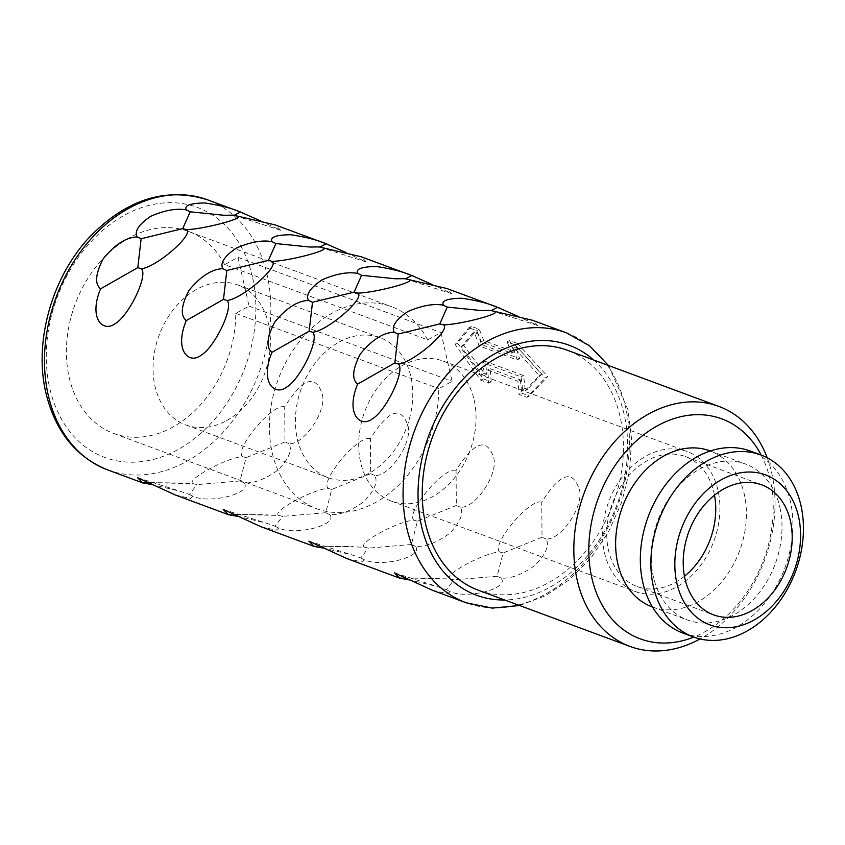 <?xml version="1.0" encoding="UTF-8"?>
<svg xmlns="http://www.w3.org/2000/svg" width="845" height="845" viewBox="0 0 845 845"><rect width="100%" height="100%" fill="white"/><g stroke="black" fill="none" stroke-linecap="round" stroke-linejoin="round"><path stroke-width="0.63" stroke-dasharray="4.22 3.17" d="M427.686 339.87A107.716 81.004 110.3 0 0 391.52 306.693A107.716 81.004 110.3 0 0 300.524 340.165A107.716 81.004 110.3 0 0 272.185 452.645A107.716 81.004 110.3 0 0 316.653 508.69A107.716 81.004 110.3 0 0 438.766 388.637L452.064 381.338L440.984 332.571L427.686 339.87L224.675 264.622L237.973 257.324L249.053 306.091L235.755 313.389A107.716 81.004 -69.7 0 1 113.642 433.443A107.716 81.004 -69.7 0 1 69.174 377.398A107.716 81.004 -69.7 0 1 97.502 264.918A107.716 81.004 -69.7 0 1 188.509 231.445A107.716 81.004 -69.7 0 1 224.675 264.622M339.172 342.035A74.656 56.14 -69.7 0 1 380.039 337.694A74.656 56.14 -69.7 0 1 412.476 401.481A74.656 56.14 -69.7 0 1 369.001 473.337A74.656 56.14 -69.7 0 1 328.145 477.689A74.656 56.14 -69.7 0 1 295.697 413.902A74.656 56.14 -69.7 0 1 339.172 342.035M235.755 313.389L438.766 388.637M509.524 340.503L507.042 341.866L514.954 344.792L517.436 343.429L509.524 340.503A147.178 110.674 110.3 0 1 513.961 351.784L483.636 340.546A147.178 110.674 -69.7 0 0 479.199 329.265L471.299 326.328L468.806 327.691L455.159 344.496L480.742 380.218L488.653 383.144A143.977 108.276 110.3 0 0 487.586 370.025L517.9 381.264A143.977 108.276 -69.7 0 1 518.967 394.383L526.879 397.319L545.289 377.905L547.718 376.564L529.371 395.956L526.879 397.319M432.408 590.264L447.544 593.739L450.121 591.627C467.486 599.538 510.222 588.194 501.022 578.107C510.887 578.846 522.305 574.547 535.265 565.178C545.965 553.993 549.577 545.247 546.102 538.952C561.217 540.705 587.095 502.479 578.191 486.393C571.231 469.471 559.094 474.721 541.772 502.141L542.015 537.23L546.102 538.952M401.882 578.92L400.361 577.8L450.248 578.952C441.861 575.72 483.255 553 499.501 551.922C491.135 544.476 529.678 498.096 541.772 502.141M346.725 558.503L361.861 561.978L364.438 559.865C381.792 567.777 424.539 556.432 415.339 546.345C425.204 547.095 436.611 542.786 449.572 533.417C460.282 522.231 463.894 513.485 460.409 507.19C475.534 508.954 501.402 470.718 492.498 454.631C485.548 437.71 473.401 442.96 456.078 470.38L456.332 505.468L460.409 507.19M316.199 547.159L314.667 546.039L364.554 547.19C356.178 543.958 397.562 521.238 413.807 520.161C405.452 512.714 443.995 466.334 456.078 470.38M261.031 526.752L276.167 530.216L278.755 528.104C296.109 536.015 338.845 524.671 329.645 514.584C339.51 515.334 350.928 511.024 363.889 501.655C374.588 490.47 378.211 481.724 374.726 475.429C389.841 477.193 415.719 438.956 406.815 422.87C399.854 405.949 387.718 411.198 370.395 438.618L370.638 473.707L374.726 475.429M230.516 515.397L228.984 514.278L278.871 515.439C270.495 512.197 311.879 489.487 328.124 488.399C319.759 480.953 358.301 434.573 370.395 438.618M175.348 494.99L190.484 498.455L193.061 496.353C210.416 504.264 253.162 492.91 243.962 482.822C253.827 483.572 265.235 479.263 278.195 469.904C288.905 458.708 292.518 449.962 289.032 443.678C304.158 445.431 330.025 407.195 321.121 391.119C314.171 374.187 302.024 379.437 284.702 406.867L284.955 441.946L289.032 443.678M144.822 483.636L143.291 482.516L193.188 483.678C184.802 480.435 226.185 457.726 242.43 456.649C234.076 449.191 272.618 402.822 284.702 406.867M514.954 344.792L545.289 377.905M517.436 343.429L547.718 376.564M507.042 341.866A143.977 108.276 -69.7 0 1 511.51 353.125L481.196 341.887A143.977 108.276 110.3 0 0 476.717 330.627L468.806 327.691M517.256 315.988L537.705 325.536L532.487 320.266M431.573 284.237L452.022 293.775L446.794 288.504M345.88 252.475L366.339 262.013L361.111 256.743M260.197 220.714L280.646 230.252L275.417 224.981M471.299 326.328L457.589 343.165L455.159 344.496M457.589 343.165L483.224 378.856L480.742 380.218M483.224 378.856L491.135 381.782L488.653 383.144M491.135 381.782A147.178 110.674 -69.7 0 0 490.026 368.673L487.586 370.025M490.026 368.673L520.351 379.912L517.9 381.264M520.351 379.912A147.178 110.674 110.3 0 1 521.46 393.02L518.967 394.383M521.46 393.02L529.371 395.956M484.28 373.268L486.804 374.198A147.178 110.674 110.3 0 0 485.22 361.354L523.456 375.518A147.178 110.674 -69.7 0 1 525.03 388.373L527.544 389.302L541.571 374.282L518.165 348.034L515.651 347.105A147.178 110.674 -69.7 0 1 519.622 358.639L481.386 344.475A147.178 110.674 110.3 0 0 477.425 332.93L474.911 332L463.747 345.447L484.28 373.268L481.819 374.62L484.333 375.55A143.977 108.276 -69.7 0 0 482.78 362.685L521.016 376.859A143.977 108.276 110.3 0 1 522.569 389.725L525.083 390.654L539.142 375.624L515.703 349.386L513.19 348.457A143.977 108.276 110.3 0 1 517.182 359.981L478.946 345.806A143.977 108.276 -69.7 0 0 474.964 334.282L472.439 333.353L461.317 346.777L481.819 374.62M474.911 332L472.439 333.353M463.747 345.447L461.317 346.777M541.571 374.282L539.142 375.624M518.165 348.034L515.703 349.386M527.544 389.302L525.083 390.654M486.804 374.198L484.333 375.55M485.22 361.354L482.78 362.685M523.456 375.518L521.016 376.859M525.03 388.373L522.569 389.725M515.651 347.105L513.19 348.457M519.622 358.639L517.182 359.981M481.386 344.475L478.946 345.806M477.425 332.93L474.964 334.282M513.961 351.784L511.51 353.125M483.636 340.546L481.196 341.887M479.199 329.265L476.717 330.627M478.354 590.232A127.975 96.245 110.3 0 0 586.472 550.465A127.975 96.245 110.3 0 0 620.135 416.828A127.975 96.245 110.3 0 0 567.301 350.231M767.186 457.758A127.975 96.245 -69.7 0 1 771.728 473.02A127.975 96.245 -69.7 0 1 700.03 638.947M761.218 455.096A117.307 88.218 -69.7 0 1 770.217 479.907A117.307 88.218 -69.7 0 1 704.455 632.028A117.307 88.218 -69.7 0 1 693.766 637.088M652.108 606.868A83.19 62.562 110.3 0 0 722.39 581.022A83.19 62.562 110.3 0 0 744.265 494.156A83.19 62.562 110.3 0 0 709.927 450.86M779.861 507.349A83.19 62.562 -69.7 0 1 757.986 594.215A83.19 62.562 -69.7 0 1 687.703 620.061A83.19 62.562 -69.7 0 1 653.365 576.776A83.19 62.562 -69.7 0 1 675.239 489.91A83.19 62.562 -69.7 0 1 745.522 464.053A83.19 62.562 -69.7 0 1 779.861 507.349M682.887 633.063A97.048 72.987 110.3 0 0 764.883 602.897A97.048 72.987 110.3 0 0 790.402 501.56A97.048 72.987 110.3 0 0 750.339 451.061M684.461 576.216A69.322 52.136 -69.7 0 1 637.151 586.536A69.322 52.136 -69.7 0 1 608.537 550.465A69.322 52.136 -69.7 0 1 626.768 478.08A69.322 52.136 -69.7 0 1 685.337 456.532A69.322 52.136 -69.7 0 1 713.951 492.603A69.322 52.136 -69.7 0 1 714.49 495.202M604.481 552.693A74.656 56.14 110.3 0 0 635.303 591.532A74.656 56.14 110.3 0 0 698.371 568.336A74.656 56.14 110.3 0 0 718.007 490.385A74.656 56.14 110.3 0 0 687.196 451.536A74.656 56.14 110.3 0 0 624.117 474.732A74.656 56.14 110.3 0 0 604.481 552.693M474.129 399.991A74.656 56.14 -69.7 0 1 454.494 477.943A74.656 56.14 -69.7 0 1 391.425 501.148A74.656 56.14 -69.7 0 1 360.604 462.299A74.656 56.14 -69.7 0 1 380.239 384.338A74.656 56.14 -69.7 0 1 443.308 361.142A74.656 56.14 -69.7 0 1 474.129 399.991M490.491 310.432L491.209 310.633M404.808 278.67L405.515 278.871M319.114 246.909L319.832 247.11M233.431 215.148L234.139 215.359M450.248 578.952L454.061 579.892L446.382 589.715L437.34 586.588L410.364 580.103M446.382 589.715L450.121 591.627M542.015 537.23L503.134 552.957L497.103 576.237L501.022 578.107M497.103 576.237L454.061 579.892M499.501 551.922L503.134 552.957M364.554 547.19L368.367 548.13L360.699 557.953L351.657 554.827L324.681 548.342M360.699 557.953L364.438 559.865M456.332 505.468L417.441 521.196L411.409 544.486L415.339 546.345M411.409 544.486L368.367 548.13M413.807 520.161L417.441 521.196M278.871 515.439L282.684 516.369L275.005 526.203L265.964 523.066L238.987 516.58M275.005 526.203L278.755 528.104M370.638 473.707L331.758 489.435L325.726 512.725L329.645 514.584M325.726 512.725L282.684 516.369M328.124 488.399L331.758 489.435M193.188 483.678L196.991 484.607L189.322 494.441L180.281 491.304L153.304 484.819M189.322 494.441L193.061 496.353M284.955 441.946L246.075 457.673L240.033 480.963L243.962 482.822M240.033 480.963L196.991 484.607M242.43 456.649L246.075 457.673M249.053 306.091L452.064 381.338M237.973 257.324L440.984 332.571M226.629 420.578A74.656 56.14 110.3 0 0 270.104 348.71A74.656 56.14 110.3 0 0 237.656 284.923A74.656 56.14 110.3 0 0 196.8 289.265A74.656 56.14 110.3 0 0 153.325 361.132A74.656 56.14 110.3 0 0 185.773 424.919A74.656 56.14 110.3 0 0 226.629 420.578M252.433 276.811A133.309 100.249 110.3 0 0 251.514 273.051A133.309 100.249 110.3 0 0 122.8 216.119A133.309 100.249 110.3 0 0 49.718 388.077A133.309 100.249 110.3 0 0 50.626 391.837A133.309 100.249 110.3 0 0 179.351 448.769A133.309 100.249 110.3 0 0 252.433 276.811M107.632 469.883A143.977 108.276 110.3 0 0 229.27 425.151A143.977 108.276 110.3 0 0 267.136 274.805A143.977 108.276 110.3 0 0 266.143 270.738A143.977 108.276 110.3 0 0 207.701 199.885M566.277 332.793A143.977 108.276 -69.7 0 1 625.046 404.945A143.977 108.276 -69.7 0 1 625.701 407.712A143.977 108.276 -69.7 0 1 587.835 558.049A143.977 108.276 -69.7 0 1 466.197 602.791M593.623 359.991A133.309 100.249 -69.7 0 1 623.578 412.043A133.309 100.249 110.3 0 1 624.191 414.599A133.309 100.249 -69.7 0 1 504.676 599.992M113.642 433.443L316.653 508.69M188.509 231.445L391.52 306.693M519.527 605.495L545.321 595.799L569.519 579.659L590.961 557.911L608.643 531.663L621.709 502.226L629.514 471.077L631.648 439.749L627.993 409.793L608.485 365.494M652.456 606.995L687.703 620.061M710.275 450.998L745.522 464.053M637.151 586.536L713.613 614.875M685.337 456.532L761.799 484.872M391.425 501.148L635.303 591.532M443.308 361.142L687.196 451.536M491.769 310.685L481.027 310.537M537.705 325.536L490.734 310.516M406.086 278.924L395.333 278.787M452.022 293.775L405.051 278.755M320.392 247.173L309.65 247.025M366.339 262.013L319.357 246.993M234.709 215.412L223.957 215.264M280.646 230.252L233.674 215.232M400.361 577.8L438.692 578.318M394.573 572.91L437.34 586.588M314.667 546.039L352.999 546.557M308.89 541.149L351.657 554.827M228.984 514.278L267.316 514.795M223.196 509.387L265.964 523.066M143.291 482.516L181.622 483.034M137.513 477.636L180.281 491.304M237.656 284.923L380.039 337.694M185.773 424.919L328.145 477.689"/><path stroke-width="1.27" d="M410.364 580.103L399.801 578.181L394.573 572.91L432.408 590.264L466.197 602.791A143.977 108.276 -69.7 0 1 407.427 530.628A143.977 108.276 -69.7 0 1 406.772 527.871A143.977 108.276 -69.7 0 1 444.639 377.525A143.977 108.276 -69.7 0 1 566.277 332.793L532.487 320.266L494.388 311.351C503.388 313.21 460.652 324.564 443.488 324.871C451.473 329.592 413.627 362.473 398.417 364.026C405.537 370.511 385.922 411.071 372.381 418.824C360.065 428.204 345.373 413.818 357.625 384.116L394.858 362.917L398.196 334.018L394.192 332.212C391.277 326.592 395.787 319.727 407.723 311.615C421.655 305.531 433.559 303.387 443.435 305.182C441.058 300.809 447.227 298.496 461.93 298.243C477.404 300.588 489.266 303.63 497.504 307.337L517.256 315.988M324.681 548.342L314.108 546.419L308.89 541.149L346.725 558.503L399.801 578.181M238.987 516.58L228.425 514.658L223.196 509.387L261.031 526.752L314.108 546.419M153.304 484.819L142.731 482.896L137.513 477.636L175.348 494.99L228.425 514.658M394.192 332.212C383.25 332.539 371.969 339.796 360.329 353.992C352.502 369.128 351.604 379.173 357.625 384.116M499.87 308.182L446.794 288.504L408.705 279.589C417.694 281.448 374.969 292.803 357.805 293.109C365.779 297.841 327.945 330.712 312.724 332.265C319.854 338.75 300.239 379.31 286.687 387.073C274.371 396.442 259.679 382.056 271.942 352.354L309.164 331.155L312.513 302.257L308.499 300.45C305.584 294.831 310.104 287.965 322.04 279.864C335.972 273.769 347.876 271.625 357.752 273.421C355.375 269.048 361.533 266.735 376.236 266.481C391.71 268.837 403.572 271.868 411.821 275.576L431.573 284.237M308.499 300.45C297.567 300.778 286.286 308.045 274.646 322.23C266.819 337.366 265.921 347.411 271.942 352.354M414.187 276.421L361.111 256.743L323.012 247.828C332.011 249.687 289.275 261.042 272.111 261.358C280.096 266.08 242.251 298.95 227.041 300.503C234.171 306.999 214.545 347.548 201.004 355.312C188.688 364.681 173.996 350.295 186.249 320.593L223.481 299.394L226.819 270.495L222.816 268.699C219.901 263.08 224.411 256.215 236.346 248.103C250.289 242.008 262.193 239.864 272.058 241.659C269.682 237.287 275.85 234.973 290.553 234.72C306.027 237.075 317.889 240.107 326.138 243.814L345.88 252.475M222.816 268.699C211.884 269.016 200.592 276.283 188.953 290.469C181.126 305.605 180.228 315.65 186.249 320.593M328.494 244.659L275.417 224.981L237.329 216.066C246.317 217.925 203.592 229.28 186.428 229.597C194.413 234.318 156.568 267.189 141.347 268.752C148.477 275.238 128.862 315.787 115.321 323.55C102.995 332.919 88.313 318.544 100.566 288.832L137.788 267.643L141.136 238.744L137.122 236.938C134.207 231.319 138.728 224.453 150.663 216.341C164.595 210.247 176.499 208.102 186.375 209.909C183.999 205.536 190.157 203.212 204.86 202.958C220.344 205.314 232.195 208.345 240.445 212.063L260.197 220.714M137.122 236.938C126.19 237.265 114.909 244.522 103.27 258.707C95.443 273.854 94.545 283.888 100.566 288.832M718.905 406.424L567.301 350.231A127.975 96.245 110.3 0 0 459.184 389.999A127.975 96.245 110.3 0 0 425.521 523.636A127.975 96.245 110.3 0 0 478.354 590.232L629.947 646.425A127.975 96.245 -69.7 0 1 577.124 579.828A127.975 96.245 -69.7 0 1 648.854 413.881A127.975 96.245 -69.7 0 1 718.905 406.424A127.975 96.245 -69.7 0 1 767.186 457.758M700.03 638.947A127.975 96.245 -69.7 0 1 699.998 638.968A127.975 96.245 -69.7 0 1 629.947 646.414M693.766 637.088A117.307 88.218 -69.7 0 1 591.827 577.822A117.307 88.218 -69.7 0 1 657.579 425.7A117.307 88.218 -69.7 0 1 761.218 455.096M710.275 450.998L709.927 450.86A83.19 62.562 110.3 0 0 639.654 476.717A83.19 62.562 110.3 0 0 617.769 563.583A83.19 62.562 110.3 0 0 652.108 606.868L652.456 606.995M760.891 454.969L750.339 451.061A97.048 72.987 110.3 0 0 668.353 481.217A97.048 72.987 110.3 0 0 642.823 582.554A97.048 72.987 110.3 0 0 682.887 633.063L693.428 636.972A97.048 72.987 -69.7 0 1 653.375 586.462A97.048 72.987 -69.7 0 1 707.772 460.62A97.048 72.987 -69.7 0 1 760.891 454.969A97.048 72.987 -69.7 0 1 800.944 505.468A97.048 72.987 -69.7 0 1 746.547 631.31A97.048 72.987 -69.7 0 1 693.428 636.961M798.514 516.496A79.979 60.153 -69.7 0 1 753.687 620.219A79.979 60.153 -69.7 0 1 676.887 583.251A79.979 60.153 -69.7 0 1 721.725 479.537A79.979 60.153 -69.7 0 1 798.514 516.496M684.999 578.804A69.322 52.136 110.3 0 0 713.613 614.875A69.322 52.136 110.3 0 0 772.182 593.338A69.322 52.136 110.3 0 0 790.413 520.953A69.322 52.136 110.3 0 0 761.799 484.872A69.322 52.136 110.3 0 0 703.23 506.419A69.322 52.136 110.3 0 0 684.999 578.804M714.49 495.202A69.322 52.136 -69.7 0 1 684.461 576.216M398.196 334.018L439.77 323.91L447.269 307.084L443.435 305.182M491.209 310.633L497.504 307.337M447.269 307.084L481.027 310.537L490.491 310.432L494.388 311.351M443.488 324.871L439.77 323.91M398.417 364.026L394.858 362.917M312.513 302.257L354.087 292.148L361.586 275.322L357.752 273.421M405.515 278.871L411.821 275.576M361.586 275.322L395.333 278.787L404.808 278.67L408.705 279.589M357.805 293.109L354.087 292.148M312.724 332.265L309.164 331.155M226.819 270.495L268.393 260.387L275.892 243.561L272.058 241.659M319.832 247.11L326.138 243.814M275.892 243.561L309.65 247.025L319.114 246.909L323.012 247.828M272.111 261.358L268.393 260.387M227.041 300.503L223.481 299.394M141.136 238.744L182.71 228.625L190.209 211.799L186.375 209.909M234.139 215.359L240.445 212.063M190.209 211.799L223.957 215.264L233.431 215.148L237.329 216.066M186.428 229.597L182.71 228.625M141.347 268.752L137.788 267.643M207.701 199.885A143.977 108.276 110.3 0 0 86.063 244.627A143.977 108.276 110.3 0 0 48.197 394.964A143.977 108.276 110.3 0 0 49.19 399.03A143.977 108.276 110.3 0 0 107.632 469.883C75.839 457.029 55.263 431.362 45.905 392.883C33.568 341.296 52.253 275.988 90.584 236.03C127.278 198.934 166.317 186.882 207.701 199.885L242.811 212.898M504.676 599.992A133.309 100.249 -69.7 0 1 422.077 528.421A133.309 100.249 110.3 0 1 421.465 525.865A133.309 100.249 -69.7 0 1 468.679 373.458A133.309 100.249 -69.7 0 1 593.623 359.991M107.632 469.883L142.731 482.896M608.485 365.494L589.504 345.742L566.277 332.793M519.527 605.495L492.255 608.104L466.197 602.791"/></g></svg>
